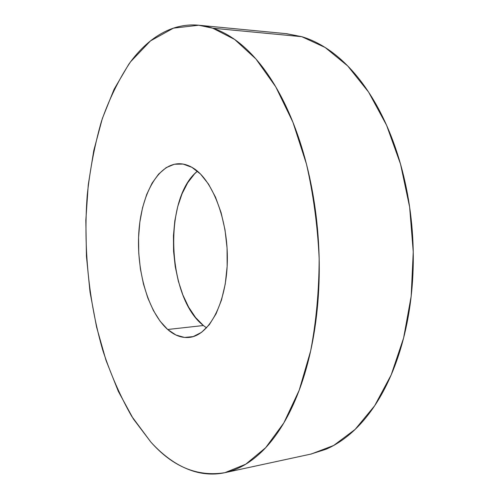 <?xml version="1.0" encoding="UTF-8"?>
<svg xmlns="http://www.w3.org/2000/svg" width="499" height="499" viewBox="0 0 499 499"><rect width="100%" height="100%" fill="white"/><g stroke="black" fill="none" stroke-linecap="round" stroke-linejoin="round"><path stroke-width="0.75" d="M310.665 454.134L325.897 449.293C334.236 445.726 342.333 440.586 350.198 433.893C358.07 427.169 365.461 418.898 372.385 409.086C379.302 399.244 385.509 387.991 390.991 375.335C396.474 362.654 401.015 348.851 404.614 333.925C408.207 318.973 410.696 303.317 412.087 286.95C413.465 270.577 413.665 253.997 412.692 237.218C411.706 220.439 409.573 203.997 406.298 187.892C403.011 171.799 398.713 156.543 393.412 142.109C388.091 127.707 381.972 114.52 375.055 102.563C368.137 90.637 360.665 80.183 352.643 71.214C344.628 62.269 336.32 54.921 327.724 49.158C319.129 43.425 310.484 39.265 301.789 36.689L286.694 33.714L198.727 25.231L212.774 28.206L301.789 36.689L286.095 33.658M224.868 472.678L311.251 454.009L333.675 445.47L355.151 429.389L374.674 405.737L391.172 374.924L403.622 337.929L411.176 296.25L413.247 251.864L409.635 207.048L400.541 164.127L386.575 125.243L368.618 92.128L347.759 65.987L325.123 47.467L301.789 36.689L212.774 28.206L234.611 39.427L255.95 58.994L275.76 86.838L292.95 122.292L306.461 164.059C313.384 194.467 317.62 225.941 319.16 258.482C319.042 290.848 316.216 321.637 310.677 350.841L299.175 390.287L283.85 422.903L265.68 447.678L245.701 464.232L224.868 472.678C197.504 477.063 172.835 466.858 150.848 442.058L131.667 416.247C120.334 396.325 110.728 374.412 102.856 350.516C88.641 301.614 83.277 247.198 87.238 195.065C90.032 169.242 94.766 144.641 101.459 121.257C109.262 98.877 118.974 79.042 130.601 61.757L150.486 40.893L173.427 28.15L198.727 25.231M203.405 325.523L195.564 317.507L188.653 307.172L182.859 294.921L178.349 281.205L175.224 266.472L173.571 251.19L173.434 235.809L174.818 220.814L177.706 206.667L182.029 193.83L187.693 182.759L194.541 173.883L197.411 171.182C162.986 198.745 167.034 297.703 203.405 325.523L167.689 329.49C148.234 312.243 136.452 271.026 138.766 233.201C140.986 195.383 157.609 163.953 179.166 163.728C183.42 163.734 187.68 164.938 191.953 167.352C211.956 178.262 228.28 219.516 227.326 261.401C226.515 303.323 209.012 335.546 189.314 337.399C181.786 338.154 174.581 335.515 167.689 329.49L203.405 325.523L206.567 327.874M212.774 28.206C220.882 30.838 228.979 35.173 237.056 41.205C245.134 47.262 252.974 55.046 260.578 64.552C268.175 74.083 275.286 85.235 281.91 97.997C288.522 110.79 294.404 124.925 299.543 140.4C304.671 155.9 308.856 172.305 312.093 189.626C315.318 206.966 317.464 224.662 318.524 242.72C319.572 260.784 319.503 278.61 318.325 296.2C317.121 313.784 314.875 330.569 311.588 346.556C308.282 362.524 304.091 377.25 299.013 390.723C293.923 404.171 288.16 416.072 281.717 426.427C275.28 436.756 268.4 445.395 261.077 452.35C253.754 459.28 246.225 464.525 238.472 468.087C230.731 471.63 222.972 473.588 215.2 473.969C207.428 474.337 199.8 473.289 192.315 470.831C184.836 468.361 177.613 464.681 170.658 459.785C163.709 454.888 157.104 448.975 150.848 442.058L133.302 418.854L118.3 391.297L106.025 360.403L96.581 327.07L90.032 292.115L86.439 256.28L85.834 220.265L88.267 184.786L93.768 150.579L102.364 118.469L114.053 89.352L128.773 64.259C134.181 56.661 140.051 50.025 146.388 44.349C152.725 38.672 159.468 34.175 166.61 30.857C173.758 27.545 181.212 25.617 188.971 25.075C196.737 24.545 204.671 25.592 212.774 28.206M167.689 329.49L175.916 335.004L184.518 337.455L193.194 336.594L201.59 332.315L209.349 324.637L216.098 313.746L221.494 300.024L225.249 284.012L227.145 266.422L227.064 248.065L225.005 229.821L221.076 212.568L215.481 197.105L208.52 184.106L200.548 174.076L191.953 167.352L183.114 164.077L174.401 164.233L166.136 167.664L158.613 174.101L152.058 183.189L146.662 194.523L142.552 207.665L139.839 222.142L138.56 237.487L138.753 253.224L140.394 268.874L143.45 283.968L147.835 298.028L153.442 310.596L160.123 321.225L167.689 329.49"/></g></svg>
